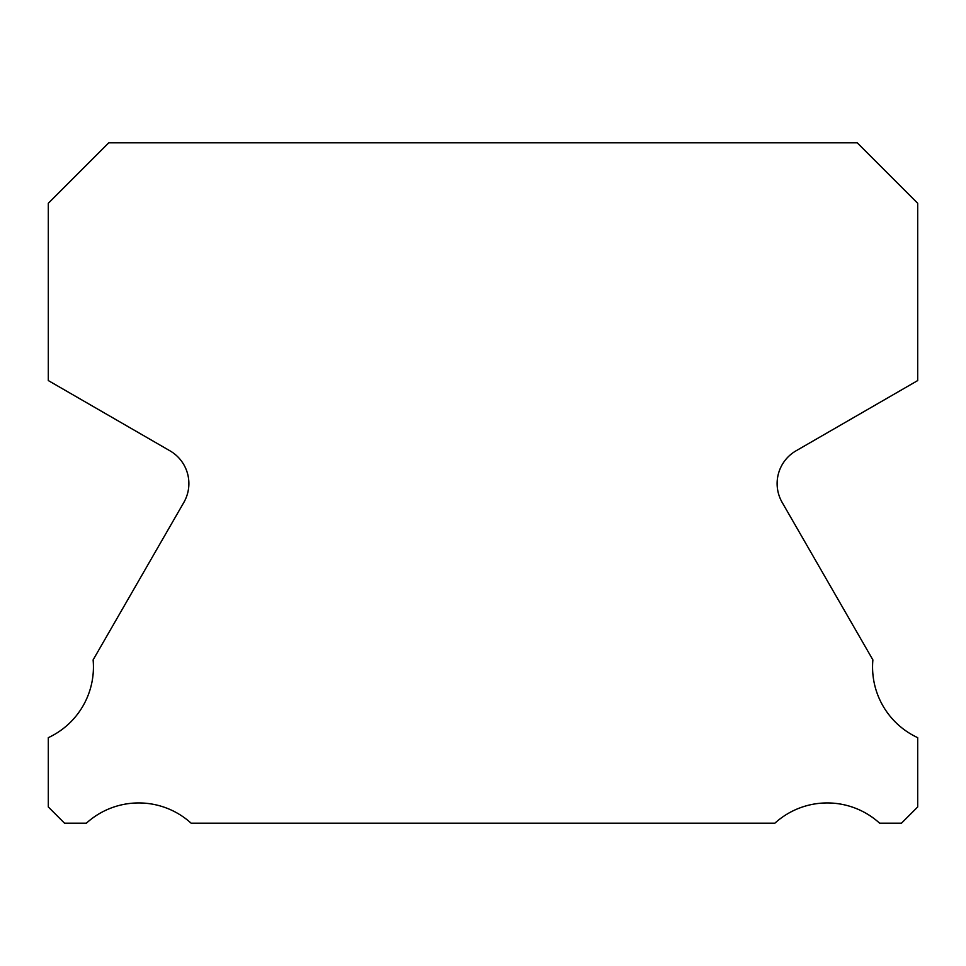 <?xml version="1.0" encoding="UTF-8"?>
<svg xmlns="http://www.w3.org/2000/svg" width="966" height="966" viewBox="0 0 966 966"><rect width="100%" height="100%" fill="white"/><g stroke="black" fill="none" stroke-linecap="round" stroke-linejoin="round"><path stroke-width="1.45" d="M917.7 737.662A77.872 77.872 0 0 1 872.89 659.899L782.17 502.441A37.795 37.795 0 0 1 796.02 450.832L917.7 380.568L917.7 203.283L857.216 142.799L108.784 142.799L48.3 203.283L48.3 380.568L169.98 450.832A37.795 37.795 0 0 1 183.83 502.441L93.11 659.899A77.872 77.872 0 0 1 48.3 737.662L48.3 806.948L64.553 823.201L86.36 823.201A77.872 77.872 0 0 1 191.147 823.201L774.853 823.201A77.872 77.872 0 0 1 879.64 823.201L901.447 823.201L917.7 806.948L917.7 737.662"/></g></svg>
